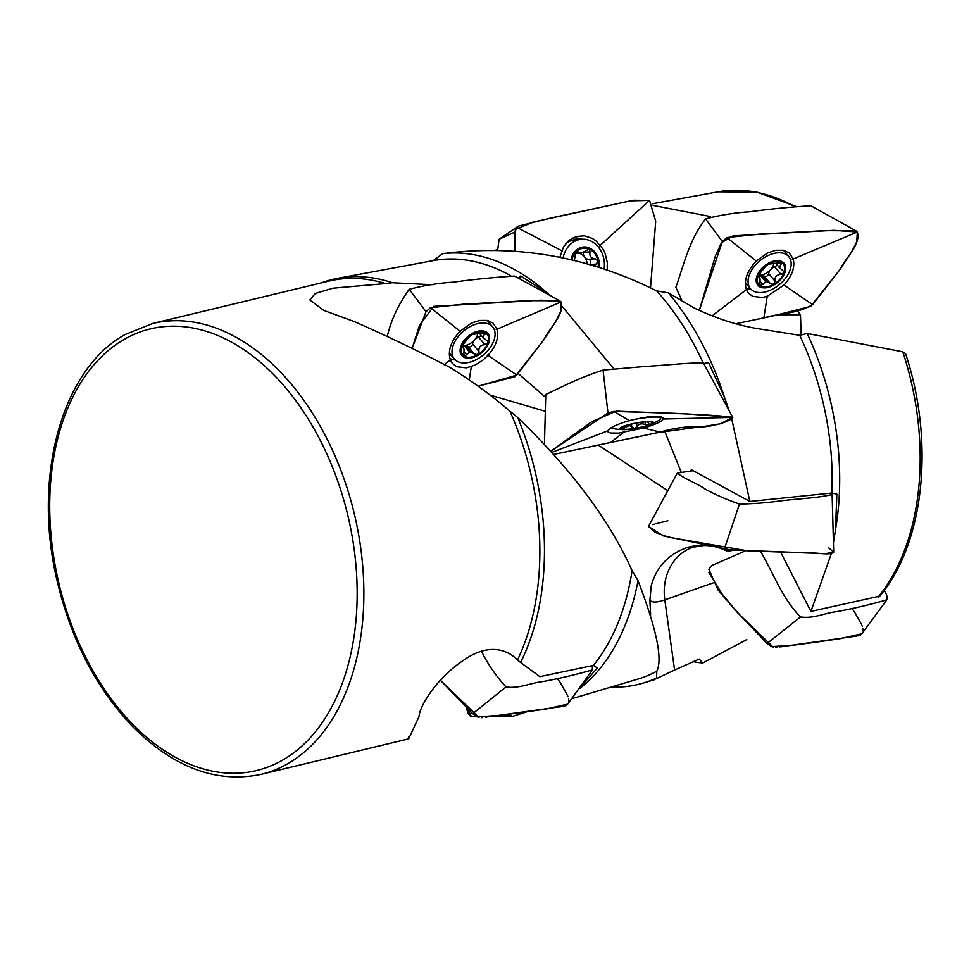 <?xml version="1.0" encoding="UTF-8"?>
<svg xmlns="http://www.w3.org/2000/svg" width="969" height="969" viewBox="0 0 969 969"><rect width="100%" height="100%" fill="white"/><g stroke="black" fill="none" stroke-linecap="round" stroke-linejoin="round"><path stroke-width="1.45" d="M495.571 250.293L497.606 248.936M653.13 205.428L710.568 216.559M545.692 397.411L518.209 373.574M799.716 335.322A227.497 148.657 -103.5 0 1 831.85 493.015L836.865 494.129L835.496 529.692A232.621 152 -103.5 0 0 807.189 333.469L799.716 335.322L757.37 328.588C737.021 325.209 716.018 318.365 694.373 308.094L668.368 292.868L656.691 290.918C587.735 256.506 516.429 244.079 442.748 253.66A232.621 152 76.5 0 1 547.11 292.892L520.692 275.995L519.457 278.769M547.11 292.892L550.38 295.654M562.032 306.265L613.813 368.777M681.11 472.012L664.552 430.805M598.018 444.965L667.811 490.702M703.47 363.666L708.448 362.418L704.088 364.235M490.096 395.11L545.353 411.304M724.085 548.442L727.234 551.252C717.472 546.128 707.055 544.227 696.008 545.559L688.123 547.194C669.119 553.565 656.837 566.32 651.301 585.446L649.896 600.077L650.611 614.988M727.574 551.131L731.438 550.065M691.018 470.934L691.272 469.65L749.824 501.457L731.716 418.814M727.234 551.252L733.46 550.331M693.513 661.718A232.621 152 -103.5 0 0 702.731 663.002L699.23 659.053L674.581 670.027L664.795 599.859A95.168 18.036 -38.3 0 1 649.896 600.077M702.731 663.002L746.784 639.576M807.189 333.469L902.781 351.82L905.591 353.709M835.496 529.692L833.413 542.955M831.257 553.832L810.92 611.415L879.804 596.117C924.535 542.906 934.843 441.585 905.555 353.624M320.848 283.033A232.621 152 76.5 0 1 337.721 278.333A232.621 152 76.5 0 1 392.445 282.754L385.565 283.578A231.857 151.503 -103.5 0 0 328.685 281.143L152.69 323.489A231.857 151.503 76.5 0 1 354.23 513.473A231.857 151.503 76.5 0 1 261.17 774.34C216.16 783.703 172.894 767.363 131.384 725.284C95.459 686.997 70.628 638.523 56.892 579.874C32.486 476.978 61.725 369.116 125.11 334.547L152.69 323.489M432.113 284.729L392.445 282.754M442.748 253.66L433.191 260.625A227.497 148.657 76.5 0 1 510.748 275.729M520.692 275.995L518.233 278.091M653.736 679.911L656.594 678.034L656.776 671.251C662.832 659.295 656.582 629.111 638.026 580.697L632.091 570.632A227.497 148.657 76.5 0 1 593.379 665.4L597.352 668.029L577.875 690.025M408.615 736.912L408.094 738.996L261.17 774.34M632.091 570.632C609.719 520.595 571.589 469.553 517.7 417.506A232.621 152 76.5 0 1 520.583 662.481L517.507 659.998C507.72 649.63 488.194 642.205 462.177 661.233C436.244 678.748 419.25 706.74 419.092 716.479L408.7 738.79L407.949 738.439M517.507 659.998A231.857 151.503 -103.5 0 0 509.936 411.207C491.113 395.025 470.91 380.32 449.325 367.081C417.554 350.657 385.904 335.492 354.388 321.611L323.67 310.371L309.838 299.893L315.385 293.437L332.888 288.205L385.565 283.578M656.594 678.034A232.621 152 76.5 0 1 643.295 683.036A232.621 152 76.5 0 1 610.858 687.106M656.776 671.251A227.497 148.657 76.5 0 1 637.905 679.075L571.54 698.794M668.368 292.868A232.621 152 76.5 0 1 724.34 396.866L729.173 410.82M656.691 290.918A227.497 148.657 76.5 0 1 702.997 362.636M708.448 362.418L724.34 396.866M831.85 493.015L749.824 501.457M655.65 679.003L674.581 670.027M638.026 580.697A232.621 152 76.5 0 1 580.043 688.293M517.7 417.506L509.936 411.207M593.379 665.4L539.854 676.653L520.583 662.481M801.206 334.947L800.467 314.731L797.342 310.77M780.517 551.93L810.92 611.415M800.467 314.731L778.531 314.792M777.005 264.767A2.774 1.708 140.2 0 1 774.691 266.814A6.529 4.021 140.2 0 0 770.597 269.612A11.471 7.086 140.2 0 1 761.513 275.039A6.529 4.021 140.2 0 1 764.044 276.056A6.529 4.021 140.2 0 1 764.117 276.153L770.416 283.711L767.036 281.676L761.513 275.039A11.471 7.086 -39.8 0 1 760.217 275.196A6.529 4.021 140.2 0 0 758.315 275.899M758.267 275.075A11.471 7.086 -39.8 0 0 760.217 275.196L765.74 281.834L760.483 285.952A15.952 9.835 -39.8 0 1 757.928 275.838L758.315 277.134C759.926 276.698 760.423 278.648 759.805 282.984L760.483 285.952A15.952 9.835 -39.8 0 0 773.565 284.377L774.982 281.155C774.582 276.928 776.581 274.675 780.99 274.384L783.945 272.689L784.03 271.817L779.524 267.626L781.377 262.575L773.528 263.58A11.471 7.086 -39.8 0 0 772.232 263.738L768.308 264.162L765.849 266.124L757.928 275.838A15.952 9.835 -39.8 0 1 768.308 264.162A15.952 9.835 -39.8 0 1 781.377 262.575A15.952 9.835 -39.8 0 1 783.945 272.689A15.952 9.835 -39.8 0 1 773.565 284.377L770.416 283.711M758.037 275.559L759.49 277.304L757.758 276.456M764.202 276.262A2.774 1.708 140.2 0 0 766.818 276.129A2.774 1.708 140.2 0 0 768.671 273.585A6.529 4.021 140.2 0 1 770.597 269.612A11.471 7.086 140.2 0 0 773.868 263.532M767.036 281.676A11.471 7.086 -39.8 0 1 765.74 281.834M766.079 287.793A17.127 10.562 -39.8 0 1 761.259 268.958A17.127 10.562 -39.8 0 1 785.459 266.039A17.127 10.562 -39.8 0 1 766.079 287.793M762.53 292.42A24.964 15.407 -39.8 0 1 750.43 288.665A24.964 15.407 -39.8 0 1 759.757 260.843A24.964 15.407 -39.8 0 1 788.802 256.7A24.964 15.407 -39.8 0 1 785.895 277.728A24.964 15.407 -39.8 0 1 762.53 292.42M628.433 424.943L628.59 425.791L622.05 429.158A15.952 2.459 -10.6 0 1 621.42 427.741A15.952 2.459 -10.6 0 1 624.315 426.275L624.084 425.803M623.588 426.566L622.05 429.158A15.952 2.459 -10.6 0 0 634.441 428.455L637.142 426.663C638.68 423.853 641.49 423.162 645.548 424.604L648.951 424.894L648.818 423.344L648.951 424.894A15.952 2.459 -10.6 0 1 634.441 428.455L629.814 425.718A11.471 1.768 -10.6 0 1 628.59 425.791M624.315 426.275A15.952 2.459 -10.6 0 1 638.837 422.702A15.952 2.459 -10.6 0 1 651.216 422.012A15.952 2.459 -10.6 0 1 651.604 422.121A15.952 2.459 -10.6 0 1 648.951 424.894M629.814 425.718L629.608 424.628M647.365 421.806L648.818 423.344M626.216 429.582A17.127 2.641 -10.6 0 1 623.285 429.642A17.127 2.641 -10.6 0 1 625.017 425.754A17.127 2.641 -10.6 0 1 647.534 421.551A17.127 2.641 -10.6 0 1 650.55 424.567A17.127 2.641 -10.6 0 1 626.216 429.582M623.285 429.642A66.582 66.582 0 0 1 613.789 428.722A24.964 3.852 -10.6 0 1 611.621 427.608A24.964 3.852 -10.6 0 1 611.609 427.523L611.621 427.608M631.473 420.049A24.964 3.852 -10.6 0 1 660.713 418.463A24.964 3.852 -10.6 0 1 659.077 420.28A66.582 66.582 0 0 1 650.55 424.567M480.915 335.08A2.774 1.72 139.8 0 1 478.601 337.151A6.529 4.046 139.8 0 0 474.531 339.962A11.471 7.122 139.8 0 1 465.459 345.424A6.529 4.046 139.8 0 1 467.991 346.442A6.529 4.046 139.8 0 1 468.075 346.539L474.398 354.036L471.007 352.001L465.459 345.424A11.471 7.122 -40.2 0 1 464.163 345.582A6.529 4.046 139.8 0 0 462.298 346.272M462.128 345.448A11.471 7.122 -40.2 0 0 464.163 345.582L469.711 352.159L464.478 356.277A15.952 9.896 -40.2 0 1 461.85 346.115L462.249 347.411C463.86 346.999 464.369 348.961 463.776 353.31L464.478 356.277A15.952 9.896 -40.2 0 0 477.56 354.678L478.952 351.456C478.529 347.229 480.527 344.952 484.936 344.649L487.94 342.747L487.48 341.124L483.434 337.866L483.216 336.667L485.251 332.767L477.402 333.808A11.471 7.122 -40.2 0 0 476.106 333.966L472.169 334.366L469.723 336.352L461.85 346.115A15.952 9.896 -40.2 0 1 472.169 334.366A15.952 9.896 -40.2 0 1 485.251 332.767A15.952 9.896 -40.2 0 1 487.879 342.941A15.952 9.896 -40.2 0 1 477.56 354.678L474.398 354.036M461.947 345.848L463.424 347.605L461.68 346.745M468.172 346.66A2.774 1.72 139.8 0 0 470.789 346.502A2.774 1.72 139.8 0 0 472.618 343.959A6.529 4.046 139.8 0 1 474.531 339.962A11.471 7.122 139.8 0 0 477.778 333.748M471.007 352.001A11.471 7.122 -40.2 0 1 469.711 352.159M470.086 358.13A17.127 10.635 -40.2 0 1 465.144 339.198A17.127 10.635 -40.2 0 1 489.357 336.243A17.127 10.635 -40.2 0 1 470.086 358.13M466.573 362.794A24.964 15.504 -40.2 0 1 454.461 359.063A24.964 15.504 -40.2 0 1 463.533 331.107A24.964 15.504 -40.2 0 1 492.615 326.844A24.964 15.504 -40.2 0 1 489.89 347.992A24.964 15.504 -40.2 0 1 466.573 362.794M487.201 320.436L492.615 326.844M577.161 251.395L578.154 251.904L575.889 252.061L578.154 251.904L580.806 253.079L575.065 253.466L580.758 253.091M571.904 260.043A15.952 13.36 -93.9 0 1 575.889 252.061L574.29 260.625M587.129 263.992A11.471 9.617 86.1 0 0 584.646 257.064A11.471 9.617 86.1 0 0 578.723 253.224M575.889 252.061A15.952 13.36 -93.9 0 1 589.007 249.021L588.013 248.876M589.297 264.61A6.529 5.463 86.1 0 1 589.394 264.561A2.774 2.326 86.1 0 0 588.425 259.292A6.529 5.463 86.1 0 1 584.646 257.064A6.529 5.463 86.1 0 1 583.229 252.34L590.06 251.879L589.007 249.021L582.103 252.788A11.471 9.617 -93.9 0 0 580.806 253.079M589.007 249.021A15.952 13.36 -93.9 0 1 597.982 261.036L595.257 258.832C590.896 258.214 589.164 255.889 590.06 251.879M589.394 264.561L596.214 264.101L593.731 265.918M596.214 264.101L597.982 261.036A15.952 13.36 -93.9 0 1 598.079 267.262M570.935 259.813A17.127 14.341 -93.9 0 1 587.832 247.41A17.127 14.341 -93.9 0 1 599.036 267.565M563.074 258.057A24.964 20.906 -93.9 0 1 581.812 239.258A24.964 20.906 -93.9 0 1 604.087 269.2M565.605 243.813A24.964 20.906 -93.9 0 1 575.974 239.646L581.812 239.258M884.152 590.509C886.659 594.045 887.568 597.134 886.877 599.799C870.707 604.486 854.052 608.435 836.925 611.609C824.68 612.953 813.754 618.888 800.503 616.95C782.092 598.309 773.504 573.224 760.459 551.288M861.877 633.726L840.353 638.644L817.897 641.914L795.125 644.979L771.675 646.65L767.036 643.477L733.581 608.29L718.174 590.121L708.872 569.275L711.779 565.521M830.663 493.148L832.117 494.493C817.812 498.163 796.191 498.756 778.822 501.106C766.624 502.826 753.507 503.807 739.456 504.074C726.665 499.629 715.267 494.638 705.287 489.139C697.583 483.664 683.266 478.298 677.319 473.09L693.319 470.68M832.117 494.493L833.691 552.209C830.058 555.734 816.71 552.391 808.764 552.936L730.335 549.883L663.317 535.869L648.455 526.458M732.758 417.433L703.337 362.842C687.203 362.83 664.322 365.374 645.366 366.439L603.057 370.11C578.36 378.055 562.856 386.607 545.765 394.492L544.457 443.875M663.39 418.996C661.403 421.794 654.753 424.81 643.416 428.056L618.525 433.107L610.434 433.022L607.878 431.811L607.769 430.854C609.392 427.85 616.623 424.422 629.462 420.582C651.289 415.447 662.59 414.914 663.39 418.996L663.547 417.978M657.43 432.719L554.062 454.352L660.155 432.077C674.545 427.898 687.942 426.13 700.333 426.772C708.605 427.547 731.074 421.697 732.734 417.409C718.768 415.229 693.065 414.405 674.145 413.303L613.765 411.437L607.963 412.964L551.082 451.045L591.381 421.951L616.102 411.147L688.232 414.017L732.734 417.409L720.137 423.841L702.271 426.699M559.501 300.632L514.563 276.092C494.444 277.316 473.95 279.351 453.08 282.197C438.594 283.093 423.974 285.467 409.221 289.295C398.392 304.472 391.113 320.073 387.346 336.073M497.073 329.169C499.096 337.503 496.055 346.236 487.976 355.369L483.059 359.996L475.185 365.047L466.392 367.857L456.75 366.742L452.269 363.327L450.331 359.983C447.581 350.984 450.827 341.403 460.081 331.253L471.431 323.101L479.607 320.436L487.068 320.412L492.955 323.004L497.073 329.169M514.636 376.868L478.129 386.207L516.792 375.1L543.888 339.744C548.054 329.69 565.351 314.113 561.063 301.977L559.694 300.741L528.032 300.669L463.073 304.218L430.502 307.694L426.021 311.691L412.031 348.683L419.577 325.099L433.724 306.374L541.441 300.196L561.051 301.977L560.591 311.715L555.298 322.217L543.464 340.349L514.975 376.614M855.797 230.707L810.92 205.767C790.813 206.966 770.319 208.977 749.437 211.811C734.962 212.708 720.342 215.057 705.577 218.861C688.826 240.578 683.884 264.985 675.853 287.308L681.897 300.487M793.211 258.977C795.174 267.274 792.097 275.971 783.969 285.056L767.23 296.296L762.337 297.483L752.719 296.381L748.213 292.917L746.336 289.646C743.647 280.683 746.942 271.15 756.244 261.036L767.63 252.933L775.818 250.281L783.267 250.256L789.129 252.848L793.211 258.977M810.472 306.446L772.777 316.015L735.616 323.791L763.851 317.905C780.118 312.902 795.719 314.453 812.628 304.69L839.917 269.576C844.156 259.619 861.538 244.115 857.311 232.027L855.99 230.816L824.353 230.683L759.405 234.147L726.835 237.562L722.329 241.535L699.339 310.346L715.473 255.719L721.445 242.783L733.024 235.879L833.994 230.343L857.311 232.027L856.79 241.717L851.436 252.17L839.505 270.181L810.811 306.192M518.318 226.14L514.309 232.318L514.902 251.165L515.314 229.556L533.059 222.095L630.322 200.849L649.521 200.401L655.71 221.198L650.514 287.902L655.71 221.198L649.521 200.401L633.326 200.256L550.864 218.001L518.318 226.14L499.096 239.258L497.63 250.329M559.803 257.379L563.607 246.671L569.166 240.276L576.422 236.484L584.452 235.842L592.313 238.398L595.887 240.76L602.96 248.997L605.031 253.2L607.297 262.478L607.175 270.242M527.027 711.767L512.189 716.454L508.713 714.238M477.148 716.794L470.583 716.418L467.87 713.22L465.907 705.638L471.515 716.781M592.253 665.642L592.447 669.858C576.276 674.545 559.61 678.47 542.458 681.631C530.2 682.951 519.287 688.874 506.012 686.924C496.213 676.253 488.037 664.407 481.496 651.386M567.677 704.136L546.141 709.017L523.648 712.239L500.84 715.255L477.342 716.878L472.69 713.717L440.398 680.238L478.965 717.46M862.858 630.843L862.798 628.518M862.24 626.24L861.526 624.52M861.223 623.879L854.198 611.366M853.386 610.361L851.836 608.447M708.763 572.291L721.711 593.525L737.373 612.517L773.286 647.231M775.878 647.449L776.847 647.328M779.9 646.941L857.105 635.991M858.316 635.785L860.557 635.058M677.319 473.09L648.479 526.409L655.359 532.466L669.082 537.323L747.68 550.864L825.455 553.638L833.691 552.209L828.592 547.764M667.859 520.765L655.892 523.757M654.232 524.181L652.585 524.604M700.514 426.76L658.157 432.562M568.597 701.471L568.549 698.988M567.979 696.723L567.265 695.003M566.95 694.361L559.864 681.885M559.065 680.88L557.744 679.269M481.557 717.678L482.538 717.557M485.59 717.181L562.88 706.413M564.079 706.219L566.344 705.493M123.984 339.501A227.097 148.39 -103.5 0 0 129.156 720.561A227.097 148.39 -103.5 0 0 357.149 589.213A227.097 148.39 -103.5 0 0 123.984 339.501M794.931 206.7A227.763 148.826 -103.5 0 0 718.077 191.826L652.355 203.781M878.229 597.074A227.763 148.826 -103.5 0 0 902.781 351.82M713.111 582.89L664.795 599.859A52.314 44.974 -109.4 0 1 692.726 547.279L703.651 545.535C711.621 545.353 719.507 547.279 727.295 551.3M760.047 281.276L762.833 284.632M779.403 262.333L781.026 264.295M774.691 266.814L780.99 274.384M768.671 273.585L774.982 281.155M624.436 426.227L624.739 427.874M645.063 421.939L645.548 424.604M636.476 423.114L637.142 426.663M631.303 424.204L631.909 427.474M464.006 351.626L466.816 354.957M483.24 332.537L484.912 334.499M478.601 337.151L484.936 344.649M472.618 343.959L478.952 351.456M588.425 259.292L595.257 258.832M767.036 643.477L800.503 616.95M724.473 548.563L739.456 504.074M662.421 419.02L732.734 417.409M643.137 427.983L660.155 432.077M629.729 420.74L613.765 411.437M610.7 442.361L623.927 432.126M607.769 430.854L552.197 452.269M607.963 412.964L603.057 370.11M496.189 329.545L561.063 301.977M487.492 355.042L516.792 375.1M460.578 331.652L430.502 307.694M469.275 379.993L471.285 366.657M450.331 359.983L444.141 364.756M426.021 311.679L409.221 289.295M455.26 359.911A27.774 17.817 -44.3 0 1 449.846 358.53M488.594 320.787A27.774 17.817 -44.3 0 1 489.357 322.992M451.445 355.502A25.485 16.352 -44.3 0 1 449.289 354.715M792.327 259.353L857.311 232.027M783.497 284.729L812.628 304.69M756.741 261.436L726.835 237.562M763.851 317.905L767.363 295.436M746.336 289.646L712.251 315.773M722.329 241.535L705.577 218.861M751.169 289.452A27.774 17.721 -43.9 0 1 745.839 288.072M784.817 250.644A27.774 17.721 -43.9 0 1 785.532 252.776M747.39 285.019A25.485 16.255 -43.9 0 1 745.331 284.268M599.678 245.847L649.521 200.401M562.383 251.032L516.865 227.388M514.309 232.318L499.096 239.258M572.57 238.047A27.774 23.074 -100.1 0 1 581.884 239.246M568.064 241.22A25.485 21.173 -100.1 0 1 571.213 240.639M467.87 713.22L472.436 713.475M502.293 715.074L509.706 715.473M472.69 713.717L506.012 686.924M718.077 191.826L757.068 192.128L796.3 206.542M433.058 260.649L337.721 278.333M654.136 679.814L643.295 683.036M756.159 280.877L760.084 285.589M775.697 263.205L780.021 268.389M764.044 276.056L770.307 283.578M788.802 256.7L783.473 250.293M750.43 288.665L745.367 282.585M660.713 418.463L660.337 416.476M460.118 351.226L464.066 355.914M479.534 333.433L483.931 338.653M467.991 346.442L474.277 353.879M454.461 359.063L449.313 352.97M711.924 565.46L745.512 550.804M886.877 599.799L861.744 633.92M512.189 716.454L490.883 716.515M592.447 669.858L567.543 704.33"/></g></svg>
